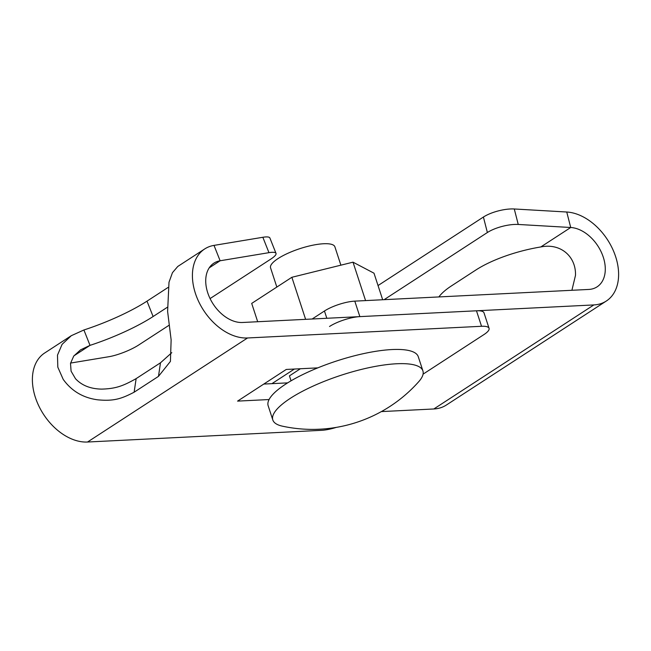 <?xml version="1.0" encoding="UTF-8"?>
<svg xmlns="http://www.w3.org/2000/svg" width="651" height="651" viewBox="0 0 651 651"><rect width="100%" height="100%" fill="white"/><g stroke="black" fill="none" stroke-linecap="round" stroke-linejoin="round"><path stroke-width="0.98" d="M210.078 298.581L270.824 259.09A22.557 4.712 158.3 0 0 276.008 253.369L269.896 237.997A22.557 4.712 158.3 0 0 262.849 237.281L214.008 245.386A50.762 34.381 -123 0 0 204.691 248.959A50.762 34.381 -123 0 0 195.406 293.365A50.762 34.381 -123 0 0 247.543 337.975L481.537 326.281L476.475 310.796L242.481 322.489A33.844 22.923 -123 0 1 207.718 292.747A33.844 22.923 -123 0 1 213.91 263.142A33.844 22.923 -123 0 1 220.128 260.766L209.215 267.854M171.799 352.663L160.488 362.794L136.14 378.622C123.104 385.962 115.821 388.72 101.67 389.111C90.513 388.916 81.79 385.457 75.5 378.719L71.081 371.168L70.511 363.372L73.742 356.073L80.512 349.88L90.017 345.364A70.503 14.721 158.3 0 0 153.115 316.524L167.331 307.28M204.691 248.959L177.78 266.454L172.45 272.688L169 282.241L167.608 311.438L171.132 339.863L170.424 361.403L158.47 376.376L134.122 392.211C121.07 398.982 113.543 401.341 97.569 399.804C83.002 397.81 71.537 390.982 63.18 379.33L57.817 367.18L57.483 355.145L62.105 344.346L71.293 335.696L83.906 329.984L90.017 345.364L73.929 355.828M71.293 335.696L44.667 353.005A50.762 34.381 57 0 0 35.382 397.411A50.762 34.381 57 0 0 87.527 442.021L321.521 430.327A22.557 6.079 -18.1 0 0 336.315 427.382M83.906 329.984A70.503 14.721 158.3 0 0 146.996 301.153L167.991 287.498M276.008 253.369A22.557 4.712 158.3 0 0 268.961 252.661L220.128 260.766L214.008 245.386M70.568 363.071L108.945 356.707A22.557 4.712 158.3 0 0 138.63 345.038L169.162 325.191M476.475 310.796A22.557 6.079 -18.1 0 1 484.002 312.83L489.064 328.316A22.557 6.079 -18.1 0 1 484.043 334.508L423.069 374.154M481.537 326.281A22.557 6.079 -18.1 0 1 489.064 328.316M269.083 399.543L237.566 401.114L286.261 369.451L317.786 367.872M294.398 369.044L271.923 383.659L287.644 382.869L263.785 384.066M160.488 362.794L158.47 376.376M136.14 378.622L134.122 392.211M571.912 290.281L575.5 275.308C576.086 256.144 560.275 242.888 540.81 246.949L570.724 227.5A33.844 22.923 -123 0 1 603.298 257.235A33.844 22.923 -123 0 1 597.105 286.831A33.844 22.923 -123 0 1 588.781 289.443L354.795 301.136A22.557 6.079 -18.1 0 0 324.45 311.007L312.146 319.006M381.364 411.595L433.826 408.974A50.762 34.381 57 0 0 446.309 405.068L606.333 301.022A50.762 34.381 -123 0 1 593.85 304.928L359.857 316.622L354.795 301.136M378.036 285.553L483.408 217.043A22.557 7.405 165.6 0 1 514.274 208.979L566.752 212.014A50.762 34.381 -123 0 1 615.618 256.616A50.762 34.381 -123 0 1 606.333 301.022M540.81 246.949A70.503 23.135 165.6 0 0 475.832 270.035L451.485 285.87A70.503 23.135 165.6 0 0 438.872 296.929M566.752 212.014L570.724 227.5L518.245 224.457A22.557 7.405 165.6 0 0 487.379 232.521L384.114 299.672M329.52 326.493A22.557 6.079 -18.1 0 1 359.857 316.622M276.838 287.058L270.556 267.83A33.844 9.122 -18.1 0 1 287.872 253.296A33.844 9.122 -18.1 0 1 323.596 243.751A33.844 9.122 -18.1 0 1 334.883 246.802L340.888 265.169M282.485 426.185A78.958 21.28 -18.1 0 1 272.81 419.96A78.958 21.28 -18.1 0 1 313.212 386.051A78.958 21.28 -18.1 0 1 396.565 363.763A78.958 21.28 -18.1 0 1 422.914 370.899A78.958 21.28 -18.1 0 1 418.78 381.632A142.13 142.13 0 0 1 282.485 426.185M272.81 419.96L268.163 405.752A78.958 21.28 -18.1 0 1 308.566 371.835A78.958 21.28 -18.1 0 1 391.918 349.554A78.958 21.28 -18.1 0 1 418.267 356.691L422.914 370.899M291.062 380.811L289.443 375.863L300.396 368.743M257.69 321.732L251.701 303.407L291.868 277.285L353.013 262.174L373.991 273.184L382.674 299.745M365.569 300.599L353.013 262.174M305.612 319.332L291.868 277.285M247.543 337.975L87.527 442.021M146.996 301.153L153.115 316.524M262.849 237.281L268.961 252.661M433.826 408.974L593.85 304.928M483.408 217.043L487.379 232.521M514.274 208.979L518.245 224.457M326.826 318.274L324.45 311.007"/></g></svg>
